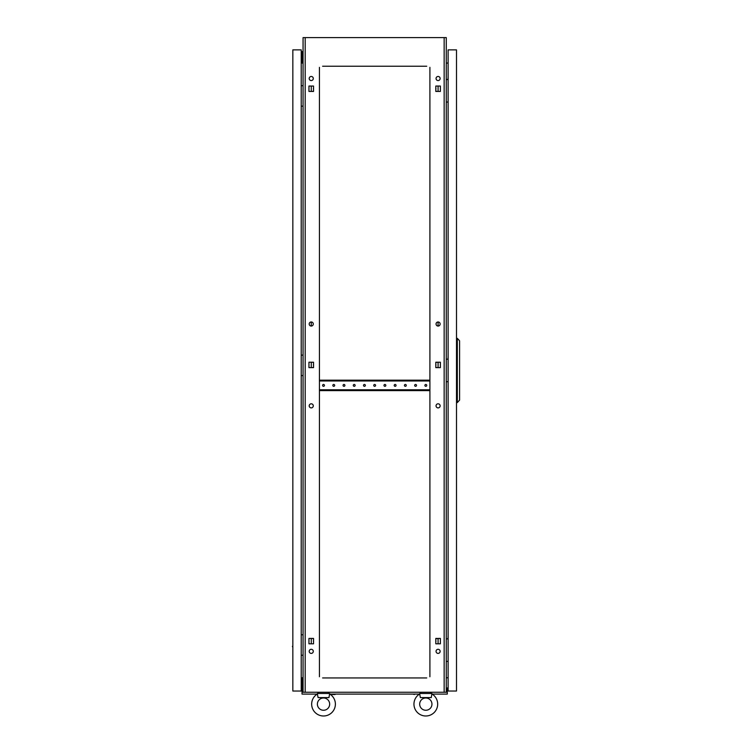 <?xml version="1.0" encoding="UTF-8"?>
<svg xmlns="http://www.w3.org/2000/svg" width="752" height="752" viewBox="0 0 752 752"><rect width="100%" height="100%" fill="white"/><g stroke="black" fill="none" stroke-linecap="round" stroke-linejoin="round"><path stroke-width="1.13" d="M419.813 694.246L419.682 693.485L431.949 693.485L431.949 693.974A11.863 11.863 0 0 1 425.82 715.989A11.863 11.863 0 0 1 419.682 693.974L420.368 697.583L431.263 697.583L431.817 694.246M317.523 694.246L317.391 693.485L329.658 693.485L329.658 693.974A11.863 11.863 0 0 1 323.529 715.989A11.863 11.863 0 0 1 317.391 693.974L318.077 697.583L328.972 697.583L329.526 694.246M313.396 641.118A0.921 0.921 0 0 1 313.537 640.619L313.537 641.606A0.921 0.921 0 0 1 313.396 641.118M313.396 364.927A0.921 0.921 0 0 1 313.537 364.438L313.537 365.425A0.921 0.921 0 0 1 313.396 364.927M313.396 88.745A0.921 0.921 0 0 1 313.537 88.257L313.537 89.234A0.921 0.921 0 0 1 313.396 88.745M435.803 640.619A0.921 0.921 0 0 1 435.803 641.606L435.803 640.619M435.803 364.438A0.921 0.921 0 0 1 435.803 365.425L435.803 364.438M435.803 88.257A0.921 0.921 0 0 1 435.803 89.234L435.803 88.257M440.136 405.845A2.049 2.049 0 0 0 438.087 403.805A2.049 2.049 0 0 0 436.047 405.845A2.049 2.049 0 0 0 438.087 407.894A2.049 2.049 0 0 0 440.136 405.845M313.293 405.845A2.049 2.049 0 0 0 311.253 403.805A2.049 2.049 0 0 0 309.204 405.845A2.049 2.049 0 0 0 311.253 407.894A2.049 2.049 0 0 0 313.293 405.845M313.293 651.345A2.049 2.049 0 0 0 311.253 649.296A2.049 2.049 0 0 0 309.204 651.345A2.049 2.049 0 0 0 311.253 653.394A2.049 2.049 0 0 0 313.293 651.345M440.136 651.345A2.049 2.049 0 0 0 438.087 649.296A2.049 2.049 0 0 0 436.047 651.345A2.049 2.049 0 0 0 438.087 653.394A2.049 2.049 0 0 0 440.136 651.345M313.293 78.518A2.049 2.049 0 0 0 311.253 76.469A2.049 2.049 0 0 0 309.204 78.518A2.049 2.049 0 0 0 311.253 80.558A2.049 2.049 0 0 0 313.293 78.518M313.293 324.018A2.049 2.049 0 0 0 311.253 321.969A2.049 2.049 0 0 0 309.204 324.018A2.049 2.049 0 0 0 311.253 326.058A2.049 2.049 0 0 0 313.293 324.018M440.136 324.018A2.049 2.049 0 0 0 438.087 321.969A2.049 2.049 0 0 0 436.047 324.018A2.049 2.049 0 0 0 438.087 326.058A2.049 2.049 0 0 0 440.136 324.018M440.136 78.518A2.049 2.049 0 0 0 438.087 76.469A2.049 2.049 0 0 0 436.047 78.518A2.049 2.049 0 0 0 438.087 80.558A2.049 2.049 0 0 0 440.136 78.518M311.253 643.815L311.253 638.42L308.959 638.42L308.959 643.815L311.253 643.815M437.316 638.42L435.803 638.42L435.803 643.815L440.381 643.815L438.087 643.815L438.087 638.42L440.381 638.42L435.803 638.702M311.253 367.634L311.253 362.229L308.959 362.229L308.959 367.634L311.253 367.634M311.253 326.058L311.253 321.969M311.253 91.443L311.253 86.048L308.959 86.048L308.959 91.443L311.253 91.443M426.732 66.242L322.608 66.242M424.899 66.242L424.175 66.242M417.219 66.242L416.505 66.242M414.662 66.242L413.948 66.242M406.992 66.242L406.277 66.242M404.435 66.242L403.721 66.242M396.765 66.242L396.05 66.242M394.208 66.242L393.493 66.242M386.537 66.242L385.823 66.242M383.981 66.242L383.266 66.242M376.31 66.242L375.586 66.242M373.753 66.242L373.03 66.242M366.074 66.242L365.359 66.242M363.517 66.242L362.802 66.242M355.846 66.242L355.132 66.242M353.29 66.242L352.575 66.242M345.619 66.242L344.905 66.242M343.062 66.242L342.348 66.242M335.392 66.242L334.678 66.242M332.835 66.242L332.121 66.242M325.165 66.242L324.441 66.242M424.899 677.937L424.175 677.937M417.219 677.937L416.505 677.937M414.662 677.937L413.948 677.937M406.992 677.937L406.277 677.937M404.435 677.937L403.721 677.937M396.765 677.937L396.05 677.937M394.208 677.937L393.493 677.937M386.537 677.937L385.823 677.937M383.981 677.937L383.266 677.937M376.31 677.937L375.586 677.937M373.753 677.937L373.03 677.937M366.074 677.937L365.359 677.937M363.517 677.937L362.802 677.937M355.846 677.937L355.132 677.937M353.29 677.937L352.575 677.937M345.619 677.937L344.905 677.937M343.062 677.937L342.348 677.937M335.392 677.937L334.678 677.937M332.835 677.937L332.121 677.937M325.165 677.937L324.441 677.937M322.608 677.937L426.732 677.937M435.803 367.343L437.316 367.634M438.087 367.634L440.381 367.634L440.381 362.229L438.087 362.229L438.087 367.634M437.316 362.229L435.803 362.52M440.381 643.815L440.381 638.42L440.381 643.815M435.803 91.161L437.316 91.443M440.381 86.048L438.087 86.048L438.087 91.443L440.381 91.443L440.381 86.048L435.803 86.048L435.803 91.443L440.381 91.443L440.381 86.048M312.024 367.634L313.537 367.343M313.537 362.52L312.024 362.229M313.537 638.702L312.024 638.42M312.024 91.443L313.537 91.161M444.15 692.263L444.15 37.6L446.274 37.6L446.274 692.263L303.065 692.263L303.065 37.6L305.19 37.6L305.19 692.263M429.909 676.734L429.909 67.37M319.431 67.37L319.431 676.734M308.959 367.634L313.537 367.634L313.537 362.229L308.959 362.229L308.959 367.634M435.803 367.634L440.381 367.634L440.381 362.229L435.803 362.229L435.803 367.634M308.959 643.815L313.537 643.815L313.537 638.42L308.959 638.42L308.959 643.815M308.959 91.443L313.537 91.443L313.537 86.048L308.959 86.048L308.959 91.443M444.15 37.6L305.19 37.6M448.117 62.989L446.274 63.149M448.117 677.853L446.274 677.693M301.223 62.989L303.065 63.149M301.223 677.853L303.065 677.693M429.909 675.916L429.909 672.72M429.909 670.887L429.909 669.393M429.909 663.988L429.909 662.493M429.909 660.651L429.909 659.156M429.909 653.761L429.909 652.266M429.909 650.424L429.909 648.929M429.909 643.533L429.909 642.039M429.909 640.196L429.909 638.702M429.909 633.297L429.909 631.812M429.909 629.969L429.909 628.475M429.909 623.07L429.909 621.575M429.909 619.742L429.909 618.247M429.909 612.842L429.909 611.348M429.909 609.505L429.909 608.011M429.909 602.615L429.909 601.121M429.909 599.278L429.909 597.784M429.909 592.388L429.909 590.893M429.909 589.051L429.909 587.556M429.909 582.151L429.909 580.666M429.909 578.824L429.909 577.329M429.909 571.924L429.909 570.43M429.909 568.597L429.909 567.102M429.909 561.697L429.909 560.202M429.909 558.36L429.909 556.865M429.909 551.47L429.909 549.975M429.909 548.133L429.909 546.638M429.909 541.243L429.909 539.748M429.909 537.906L429.909 536.411M429.909 531.006L429.909 529.521M429.909 527.678L429.909 526.184M429.909 520.779L429.909 519.284M429.909 517.451L429.909 515.957M429.909 510.552L429.909 509.057M429.909 507.215L429.909 505.72M429.909 500.324L429.909 498.83M429.909 496.987L429.909 495.493M429.909 490.097L429.909 488.603M429.909 486.76L429.909 485.266M429.909 479.861L429.909 478.375M429.909 476.533L429.909 475.038M429.909 469.633L429.909 468.139M429.909 466.306L429.909 464.811M429.909 459.406L429.909 457.912M429.909 456.069L429.909 454.575M429.909 449.179L429.909 447.684M429.909 445.842L429.909 444.347M429.909 438.952L429.909 437.457M429.909 435.615L429.909 434.12M429.909 428.715L429.909 427.23M429.909 425.388L429.909 423.893M429.909 418.488L429.909 416.993M429.909 415.16L429.909 413.666M429.909 408.261L429.909 406.766M429.909 404.924L429.909 403.429M429.909 398.034L429.909 396.539M429.909 394.697L429.909 393.202M429.909 377.57L429.909 376.085M429.909 374.242L429.909 372.748M429.909 367.343L429.909 365.848M429.909 364.006L429.909 362.52M429.909 357.115L429.909 355.621M429.909 353.778L429.909 352.284M429.909 346.888L429.909 345.394M429.909 343.551L429.909 342.057M429.909 336.661L429.909 335.166M429.909 333.324L429.909 331.829M429.909 326.424L429.909 324.939M429.909 323.097L429.909 321.602M429.909 316.197L429.909 314.703M429.909 312.86L429.909 311.375M429.909 305.97L429.909 304.475M429.909 302.633L429.909 301.138M429.909 295.743L429.909 294.248M429.909 292.406L429.909 290.911M429.909 285.516L429.909 284.021M429.909 282.179L429.909 280.684M429.909 275.279L429.909 273.794M429.909 271.951L429.909 270.457M429.909 265.052L429.909 263.557M429.909 261.715L429.909 260.23M429.909 254.825L429.909 253.33M429.909 251.488L429.909 249.993M429.909 244.597L429.909 243.103M429.909 241.26L429.909 239.766M429.909 234.37L429.909 232.876M429.909 231.033L429.909 229.539M429.909 224.134L429.909 222.648M429.909 220.806L429.909 219.311M429.909 213.906L429.909 212.412M429.909 210.569L429.909 209.084M429.909 203.679L429.909 202.185M429.909 200.342L429.909 198.848M429.909 193.452L429.909 191.957M429.909 190.115L429.909 188.62M429.909 183.225L429.909 181.73M429.909 179.888L429.909 178.393M429.909 172.988L429.909 171.503M429.909 169.661L429.909 168.166M429.909 162.761L429.909 161.266M429.909 159.424L429.909 157.939M429.909 152.534L429.909 151.039M429.909 149.197L429.909 147.702M429.909 142.307L429.909 140.812M429.909 138.97L429.909 137.475M429.909 132.079L429.909 130.585M429.909 128.742L429.909 127.248M429.909 121.843L429.909 120.358M429.909 118.515L429.909 117.021M429.909 111.616L429.909 110.121M429.909 108.279L429.909 106.793M429.909 101.388L429.909 99.894M429.909 98.051L429.909 96.557M429.909 91.161L429.909 89.667M429.909 87.824L429.909 86.33M429.909 80.934L429.909 79.439M429.909 77.597L429.909 76.102M429.909 70.697L429.909 69.212M319.431 675.916L319.431 672.72M319.431 670.887L319.431 669.393M319.431 663.988L319.431 662.493M319.431 660.651L319.431 659.156M319.431 653.761L319.431 652.266M319.431 650.424L319.431 648.929M319.431 643.533L319.431 642.039M319.431 640.196L319.431 638.702M319.431 633.297L319.431 631.812M319.431 629.969L319.431 628.475M319.431 623.07L319.431 621.575M319.431 619.742L319.431 618.247M319.431 612.842L319.431 611.348M319.431 609.505L319.431 608.011M319.431 602.615L319.431 601.121M319.431 599.278L319.431 597.784M319.431 592.388L319.431 590.893M319.431 589.051L319.431 587.556M319.431 582.151L319.431 580.666M319.431 578.824L319.431 577.329M319.431 571.924L319.431 570.43M319.431 568.597L319.431 567.102M319.431 561.697L319.431 560.202M319.431 558.36L319.431 556.865M319.431 551.47L319.431 549.975M319.431 548.133L319.431 546.638M319.431 541.243L319.431 539.748M319.431 537.906L319.431 536.411M319.431 531.006L319.431 529.521M319.431 527.678L319.431 526.184M319.431 520.779L319.431 519.284M319.431 517.451L319.431 515.957M319.431 510.552L319.431 509.057M319.431 507.215L319.431 505.72M319.431 500.324L319.431 498.83M319.431 496.987L319.431 495.493M319.431 490.097L319.431 488.603M319.431 486.76L319.431 485.266M319.431 479.861L319.431 478.375M319.431 476.533L319.431 475.038M319.431 469.633L319.431 468.139M319.431 466.306L319.431 464.811M319.431 459.406L319.431 457.912M319.431 456.069L319.431 454.575M319.431 449.179L319.431 447.684M319.431 445.842L319.431 444.347M319.431 438.952L319.431 437.457M319.431 435.615L319.431 434.12M319.431 428.715L319.431 427.23M319.431 425.388L319.431 423.893M319.431 418.488L319.431 416.993M319.431 415.16L319.431 413.666M319.431 408.261L319.431 406.766M319.431 404.924L319.431 403.429M319.431 398.034L319.431 396.539M319.431 394.697L319.431 393.202M319.431 377.57L319.431 376.085M319.431 374.242L319.431 372.748M319.431 367.343L319.431 365.848M319.431 364.006L319.431 362.52M319.431 357.115L319.431 355.621M319.431 353.778L319.431 352.284M319.431 346.888L319.431 345.394M319.431 343.551L319.431 342.057M319.431 336.661L319.431 335.166M319.431 333.324L319.431 331.829M319.431 326.424L319.431 324.939M319.431 323.097L319.431 321.602M319.431 316.197L319.431 314.703M319.431 312.86L319.431 311.375M319.431 305.97L319.431 304.475M319.431 302.633L319.431 301.138M319.431 295.743L319.431 294.248M319.431 292.406L319.431 290.911M319.431 285.516L319.431 284.021M319.431 282.179L319.431 280.684M319.431 275.279L319.431 273.794M319.431 271.951L319.431 270.457M319.431 265.052L319.431 263.557M319.431 261.715L319.431 260.23M319.431 254.825L319.431 253.33M319.431 251.488L319.431 249.993M319.431 244.597L319.431 243.103M319.431 241.26L319.431 239.766M319.431 234.37L319.431 232.876M319.431 231.033L319.431 229.539M319.431 224.134L319.431 222.648M319.431 220.806L319.431 219.311M319.431 213.906L319.431 212.412M319.431 210.569L319.431 209.084M319.431 203.679L319.431 202.185M319.431 200.342L319.431 198.848M319.431 193.452L319.431 191.957M319.431 190.115L319.431 188.62M319.431 183.225L319.431 181.73M319.431 179.888L319.431 178.393M319.431 172.988L319.431 171.503M319.431 169.661L319.431 168.166M319.431 162.761L319.431 161.266M319.431 159.424L319.431 157.939M319.431 152.534L319.431 151.039M319.431 149.197L319.431 147.702M319.431 142.307L319.431 140.812M319.431 138.97L319.431 137.475M319.431 132.079L319.431 130.585M319.431 128.742L319.431 127.248M319.431 121.843L319.431 120.358M319.431 118.515L319.431 117.021M319.431 111.616L319.431 110.121M319.431 108.279L319.431 106.793M319.431 101.388L319.431 99.894M319.431 98.051L319.431 96.557M319.431 91.161L319.431 89.667M319.431 87.824L319.431 86.33M319.431 80.934L319.431 79.439M319.431 77.597L319.431 76.102M319.431 70.697L319.431 69.212M438.087 326.058L438.087 321.969M317.391 704.126A6.129 6.129 0 0 1 323.529 697.997A6.129 6.129 0 0 1 329.658 704.126A6.129 6.129 0 0 1 323.529 710.264A6.129 6.129 0 0 1 317.391 704.126M335.383 704.126A11.863 11.863 0 0 1 323.529 715.989A11.863 11.863 0 0 1 311.666 704.126M328.323 693.485L328.436 692.263M318.275 693.485L318.613 692.263M318.077 697.583L328.972 697.583M419.682 704.126A6.129 6.129 0 0 1 425.82 697.997A6.129 6.129 0 0 1 431.949 704.126A6.129 6.129 0 0 1 425.82 710.264A6.129 6.129 0 0 1 419.682 704.126M437.673 704.126A11.863 11.863 0 0 1 425.82 715.989A11.863 11.863 0 0 1 413.957 704.126M430.614 693.485L430.727 692.263M420.565 693.485L420.904 692.263M447.995 79.543L448.117 76.262M446.274 79.543L448.117 79.543M448.117 102.046L446.274 102.046M447.995 638.862L448.117 635.59M446.274 638.862L448.117 638.862M448.117 661.375L446.274 661.375M447.995 359.202L448.117 355.931M446.274 359.202L448.117 359.202M448.117 381.706L446.274 381.706M448.117 49.876L448.117 691.032L456.502 691.032L456.502 49.876L448.117 49.876M457.319 402.574L457.319 338.334L459.575 340.788L459.575 400.12L457.319 402.574L456.502 402.574M457.319 338.334L456.502 338.334M414.277 694.51L413.13 694.105L418.046 694.105M335.063 694.51L332.44 694.51M312.071 694.105L316.977 694.105M432.362 694.105L437.269 694.105M302.661 691.953L302.661 687.967L302.041 687.967L302.041 692.056L303.065 692.056M446.274 692.056L447.299 692.056L447.299 694.105L432.156 694.105M419.475 694.105L329.865 694.105M317.184 694.105L302.041 694.105L302.041 692.056M446.679 691.953L446.679 687.967L447.299 687.967L447.299 691.953L446.274 691.953M303.065 691.953L302.041 691.953M292.838 642.546L292.838 647.463L292.425 646.316M292.838 49.876L292.838 691.032L301.223 691.032L301.223 49.876L292.838 49.876M292.838 93.455L292.838 98.362M292.838 362.887L292.838 367.794M292.838 679.676L292.838 684.593M292.838 56.315L292.838 61.232M303.065 634.773L301.223 634.773M301.223 655.236L303.065 655.236M303.065 85.681L301.223 85.681M301.223 106.135L303.065 106.135M303.065 355.113L301.223 355.113M301.223 375.568L303.065 375.568M303.065 684.179L302.248 684.179L302.248 687.967M302.041 688.475L301.223 688.475M302.041 689.293L301.223 689.293M303.065 678.041L302.248 678.041L302.248 680.09L303.065 680.09M301.223 680.09L302.248 680.09L302.248 684.179L301.223 684.179M303.065 56.729L302.248 56.729L302.248 52.433L301.223 52.433M303.065 51.615L301.223 51.615M303.065 62.867L302.248 62.867L302.248 60.818L303.065 60.818M301.223 60.818L302.248 60.818L302.248 56.729L301.223 56.729M334.678 385.391A0.921 0.921 0 0 0 333.756 384.469A0.921 0.921 0 0 0 332.835 385.391A0.921 0.921 0 0 0 333.756 386.312A0.921 0.921 0 0 0 334.678 385.391M324.441 385.391A0.921 0.921 0 0 0 323.529 384.469A0.921 0.921 0 0 0 322.608 385.391A0.921 0.921 0 0 0 323.529 386.312A0.921 0.921 0 0 0 324.441 385.391M344.905 385.391A0.921 0.921 0 0 0 343.984 384.469A0.921 0.921 0 0 0 343.062 385.391A0.921 0.921 0 0 0 343.984 386.312A0.921 0.921 0 0 0 344.905 385.391M355.132 385.391A0.921 0.921 0 0 0 354.211 384.469A0.921 0.921 0 0 0 353.29 385.391A0.921 0.921 0 0 0 354.211 386.312A0.921 0.921 0 0 0 355.132 385.391M365.359 385.391A0.921 0.921 0 0 0 364.438 384.469A0.921 0.921 0 0 0 363.517 385.391A0.921 0.921 0 0 0 364.438 386.312A0.921 0.921 0 0 0 365.359 385.391M375.586 385.391A0.921 0.921 0 0 0 374.675 384.469A0.921 0.921 0 0 0 373.753 385.391A0.921 0.921 0 0 0 374.675 386.312A0.921 0.921 0 0 0 375.586 385.391M385.823 385.391A0.921 0.921 0 0 0 384.902 384.469A0.921 0.921 0 0 0 383.981 385.391A0.921 0.921 0 0 0 384.902 386.312A0.921 0.921 0 0 0 385.823 385.391M396.05 385.391A0.921 0.921 0 0 0 395.129 384.469A0.921 0.921 0 0 0 394.208 385.391A0.921 0.921 0 0 0 395.129 386.312A0.921 0.921 0 0 0 396.05 385.391M406.277 385.391A0.921 0.921 0 0 0 405.356 384.469A0.921 0.921 0 0 0 404.435 385.391A0.921 0.921 0 0 0 405.356 386.312A0.921 0.921 0 0 0 406.277 385.391M416.505 385.391A0.921 0.921 0 0 0 415.583 384.469A0.921 0.921 0 0 0 414.662 385.391A0.921 0.921 0 0 0 415.583 386.312A0.921 0.921 0 0 0 416.505 385.391M426.732 385.391A0.921 0.921 0 0 0 425.82 384.469A0.921 0.921 0 0 0 424.899 385.391A0.921 0.921 0 0 0 425.82 386.312A0.921 0.921 0 0 0 426.732 385.391M319.431 390.608L319.534 389.79L429.806 389.79L429.909 390.608M429.909 380.174L429.806 380.991L319.534 380.991L319.431 380.174M319.534 380.174L429.806 380.174M319.534 390.608L429.806 390.608"/></g></svg>
